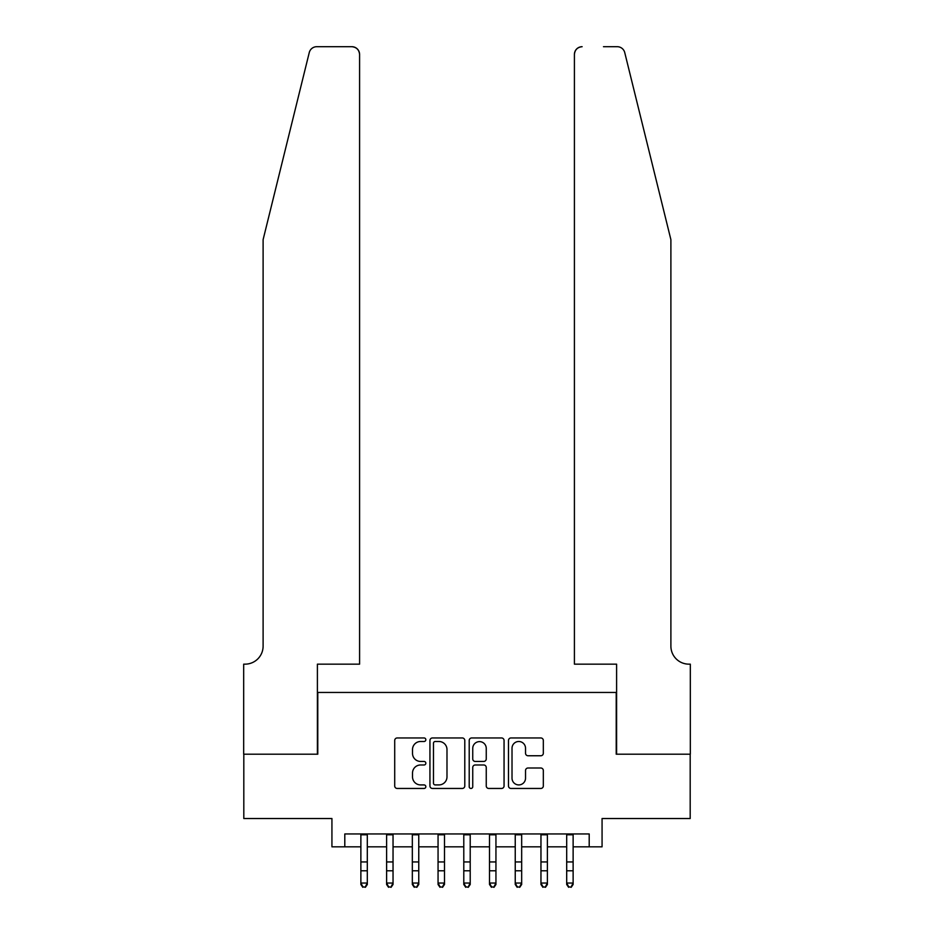 <?xml version="1.0" encoding="UTF-8"?>
<svg xmlns="http://www.w3.org/2000/svg" width="934" height="934" viewBox="0 0 934 934"><rect width="100%" height="100%" fill="white"/><g stroke="black" fill="none" stroke-linecap="round" stroke-linejoin="round"><path stroke-width="1.4" d="M425.834 739.728A1.763 1.763 0 0 0 424.071 737.953L397.242 737.953A2.522 2.522 0 0 0 394.708 740.475L394.708 785.938A2.522 2.522 0 0 0 397.242 788.459L424.071 788.459A1.763 1.763 0 0 0 425.834 786.697A1.763 1.763 0 0 0 424.071 784.922L420.592 784.922A8.079 8.079 0 0 1 412.513 776.843L412.513 773.06A8.079 8.079 0 0 1 420.592 764.981L424.071 764.981A1.763 1.763 0 0 0 425.834 763.206A1.763 1.763 0 0 0 424.071 761.444L420.592 761.444A8.079 8.079 0 0 1 412.513 753.364L412.513 749.57A8.079 8.079 0 0 1 420.592 741.491L424.071 741.491A1.763 1.763 0 0 0 425.834 739.728M540.798 755.758A2.522 2.522 0 0 0 543.331 753.236L543.331 740.475A2.522 2.522 0 0 0 540.798 737.953L511.003 737.953A2.522 2.522 0 0 0 508.481 740.475L508.481 785.938A2.522 2.522 0 0 0 511.003 788.459L540.798 788.459A2.522 2.522 0 0 0 543.331 785.938L543.331 770.527A2.522 2.522 0 0 0 540.798 768.005L528.049 768.005A2.522 2.522 0 0 0 525.527 770.527L525.527 778.174A6.76 6.76 0 0 1 518.767 784.922A6.76 6.76 0 0 1 512.019 778.174L512.019 748.251A6.76 6.76 0 0 1 518.767 741.491A6.76 6.76 0 0 1 525.527 748.251L525.527 753.236A2.522 2.522 0 0 0 528.049 755.758L540.798 755.758M344.798 846.823L344.798 833.957L589.202 833.957L589.202 846.823L602.068 846.823L602.068 818.523L690.191 818.523L690.191 754.205L616.218 754.205L616.218 692.456L317.782 692.456L317.782 754.205L243.809 754.205L243.809 818.523L331.932 818.523L331.932 846.823L360.874 846.823M464.793 740.475A2.522 2.522 0 0 0 462.26 737.953L432.465 737.953A2.522 2.522 0 0 0 429.944 740.475L429.944 785.938A2.522 2.522 0 0 0 432.465 788.459L462.26 788.459A2.522 2.522 0 0 0 464.793 785.938L464.793 740.475M471.74 737.953L501.535 737.953A2.522 2.522 0 0 1 504.056 740.475L504.056 785.938A2.522 2.522 0 0 1 501.535 788.459L488.786 788.459A2.522 2.522 0 0 1 486.252 785.938L486.252 767.503A2.522 2.522 0 0 0 483.73 764.981L475.266 764.981A2.522 2.522 0 0 0 472.744 767.503L472.744 786.697A1.763 1.763 0 0 1 470.981 788.459A1.763 1.763 0 0 1 469.207 786.697L469.207 740.475A2.522 2.522 0 0 1 471.74 737.953M367.307 846.823L386.606 846.823M393.039 846.823L412.326 846.823M418.759 846.823L438.058 846.823M444.491 846.823L463.789 846.823M470.211 846.823L489.509 846.823M495.942 846.823L515.241 846.823M521.674 846.823L540.961 846.823M547.394 846.823L566.693 846.823M573.126 846.823L589.202 846.823M435.244 741.491A1.763 1.763 0 0 0 433.481 743.254L433.481 783.159A1.763 1.763 0 0 0 435.244 784.922L438.91 784.922A8.079 8.079 0 0 0 446.989 776.843L446.989 749.57A8.079 8.079 0 0 0 438.91 741.491L435.244 741.491M486.252 748.367A6.76 6.76 0 0 0 479.504 741.619A6.76 6.76 0 0 0 472.744 748.367L472.744 758.91A2.522 2.522 0 0 0 475.266 761.444L483.73 761.444A2.522 2.522 0 0 0 486.252 758.91L486.252 748.367M367.307 833.957L367.307 884.463L365.381 887.3L362.801 886.728L365.381 887.3M360.874 833.957L360.874 883.039L367.307 883.039L365.381 886.728M362.801 887.3L360.874 884.463L360.874 883.039L362.801 886.728M309.259 52.573C311.22 48.334 311.22 48.334 309.259 52.573L263.108 239.653L263.108 646.153A18.015 18.015 0 0 1 245.105 664.156L243.681 664.156L243.681 754.205L317.397 754.205L317.397 664.156L359.59 664.156L359.59 54.417A7.717 7.717 0 0 0 351.873 46.7L316.754 46.7A7.717 7.717 0 0 0 309.259 52.573M330.519 46.7L351.873 46.7C356.519 47.19 359.1 49.759 359.59 54.417L359.59 664.156M263.108 646.153A18.015 18.015 0 0 1 245.105 664.156M656.742 182.293L624.741 52.573C622.78 48.334 622.78 48.334 624.741 52.573L670.892 239.653L670.892 646.153A18.015 18.015 0 0 0 688.895 664.156L690.319 664.156L690.319 754.205L616.603 754.205L616.603 664.156L574.41 664.156L574.41 54.417L574.41 664.156M603.481 46.7L617.246 46.7A7.717 7.717 0 0 1 624.741 52.573M582.127 46.7A7.717 7.717 0 0 0 574.41 54.417C574.9 49.759 577.481 47.19 582.127 46.7M670.892 646.153A18.015 18.015 0 0 0 688.895 664.156M393.039 833.957L393.039 884.463L391.101 887.3L388.532 886.728L391.101 887.3M386.606 833.957L386.606 883.039L393.039 883.039L391.101 886.728M388.532 887.3L386.606 884.463L386.606 883.039L388.532 886.728M418.759 833.957L418.759 884.463L416.833 887.3L414.264 886.728L416.833 887.3M412.326 833.957L412.326 883.039L418.759 883.039L416.833 886.728M414.264 887.3L412.326 884.463L412.326 883.039L414.264 886.728M444.491 833.957L444.491 884.463L442.564 887.3L439.984 886.728L442.564 887.3M438.058 833.957L438.058 883.039L444.491 883.039L442.564 886.728M439.984 887.3L438.058 884.463L438.058 883.039L439.984 886.728M470.211 833.957L470.211 884.463L468.284 887.3L465.716 886.728L468.284 887.3M463.789 833.957L463.789 883.039L470.211 883.039L468.284 886.728M465.716 887.3L463.789 884.463L463.789 883.039L465.716 886.728M495.942 833.957L495.942 884.463L494.016 887.3L491.436 886.728L494.016 887.3M489.509 833.957L489.509 883.039L495.942 883.039L494.016 886.728M491.436 887.3L489.509 884.463L489.509 883.039L491.436 886.728M521.674 833.957L521.674 884.463L519.736 887.3L517.167 886.728L519.736 887.3M515.241 833.957L515.241 883.039L521.674 883.039L519.736 886.728M517.167 887.3L515.241 884.463L515.241 883.039L517.167 886.728M547.394 833.957L547.394 884.463L545.468 887.3L542.899 886.728L545.468 887.3M540.961 833.957L540.961 883.039L547.394 883.039L545.468 886.728M542.899 887.3L540.961 884.463L540.961 883.039L542.899 886.728M573.126 833.957L573.126 884.463L571.199 887.3L568.619 886.728L571.199 887.3M566.693 833.957L566.693 883.039L573.126 883.039L571.199 886.728M568.619 887.3L566.693 884.463L566.693 883.039L568.619 886.728M367.307 861.954L360.874 861.954M367.307 870.78L360.874 870.78M367.307 834.798L360.874 834.798M393.039 861.954L386.606 861.954M393.039 870.78L386.606 870.78M393.039 834.798L386.606 834.798M418.759 861.954L412.326 861.954M418.759 870.78L412.326 870.78M418.759 834.798L412.326 834.798M444.491 861.954L438.058 861.954M444.491 870.78L438.058 870.78M444.491 834.798L438.058 834.798M470.211 861.954L463.789 861.954M470.211 870.78L463.789 870.78M470.211 834.798L463.789 834.798M495.942 861.954L489.509 861.954M495.942 870.78L489.509 870.78M495.942 834.798L489.509 834.798M521.674 861.954L515.241 861.954M521.674 870.78L515.241 870.78M521.674 834.798L515.241 834.798M547.394 861.954L540.961 861.954M547.394 870.78L540.961 870.78M547.394 834.798L540.961 834.798M573.126 861.954L566.693 861.954M573.126 870.78L566.693 870.78M573.126 834.798L566.693 834.798"/></g></svg>
